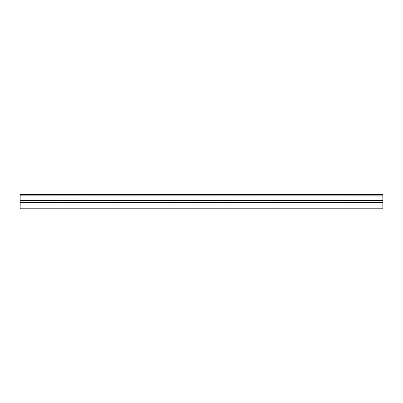 <?xml version="1.0" encoding="UTF-8"?>
<svg xmlns="http://www.w3.org/2000/svg" width="403" height="403" viewBox="0 0 403 403"><rect width="100%" height="100%" fill="white"/><g stroke="black" fill="none" stroke-linecap="round" stroke-linejoin="round"><path stroke-width="0.6" d="M20.15 195.853L20.15 194.009L382.85 194.009L382.85 195.853L20.15 195.853L382.85 196.06L382.85 200.472L20.15 200.679L382.85 200.472M20.15 196.06L20.15 200.472M20.15 200.679L20.15 208.991L382.85 208.991L382.85 200.679M20.15 208.2L382.85 208.2M20.15 204.104L382.85 204.104M382.85 194.483L20.15 194.483M20.15 202.523L382.85 202.523"/></g></svg>
